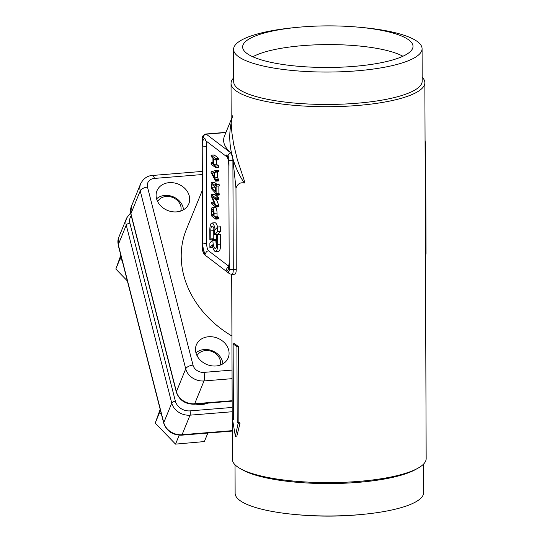 <?xml version="1.0" encoding="UTF-8"?>
<svg xmlns="http://www.w3.org/2000/svg" width="542" height="542" viewBox="0 0 542 542"><rect width="100%" height="100%" fill="white"/><g stroke="black" fill="none" stroke-linecap="round" stroke-linejoin="round"><path stroke-width="0.81" d="M220.587 226.78L220.601 231.326L217.559 234.605L214.585 234.849L214.578 233.785A6.253 1.836 -94.6 0 0 212.66 226.271A6.253 1.836 -94.6 0 0 212.173 226.109A6.253 1.836 -94.6 0 0 210.777 230.892L210.804 238.92L213.785 238.676L212.837 239.7L209.862 239.937L209.829 230.167A9.377 2.757 85.4 0 1 211.922 222.992A9.377 2.757 85.4 0 1 212.647 223.243A9.377 2.757 85.4 0 1 215.133 229.686L217.606 227.023L220.587 226.78M213.873 228.582A6.253 1.836 -94.6 0 0 213.758 230.648L213.785 238.676M211.922 222.992L214.896 222.748A9.377 2.757 85.4 0 1 215.628 222.999A9.377 2.757 85.4 0 1 217.606 227.023L217.627 231.57L220.601 231.326M215.608 207.444L212.254 207.545L215.608 207.444C216.475 208.365 216.956 210.242 217.044 213.074L217.057 216.102L218.724 217.376L218.961 218.311L218.731 218.88L218.961 218.311L215.987 218.548L215.75 219.124L211.475 215.865L211.217 211.143C211.292 208.44 211.759 207.288 212.627 207.681C213.494 208.609 213.975 210.486 214.07 213.318L214.076 216.346L217.057 216.102M211.129 195.154L211.4 194.659L214.381 194.415L214.11 194.91L214.381 194.415L218.656 197.674L218.893 198.609L218.663 199.178L218.893 198.609L215.919 198.853L215.682 199.422L212.322 196.861L215.818 205.662L218.799 205.418L218.683 206.759L218.954 206.265L215.973 206.509L215.709 207.003L211.434 203.745L211.427 202.241L214.788 204.801L211.292 196.001L211.4 194.659L215.675 197.918L215.682 199.422M216.407 199.409L218.799 205.418M211.123 183.115L211.36 182.539L215.398 185.621L215.628 184.28L216.102 184.639L216.143 195.249L215.425 193.115L211.353 188.589L211.123 183.115L211.36 182.539L214.334 182.295L214.104 182.878L214.334 182.295L216.766 184.151M215.398 184.863L215.628 184.28L218.609 184.043L218.379 184.619L218.609 184.043L219.083 184.402L219.32 185.337L219.083 185.913L219.32 185.337M218.853 185.974L218.88 193.311L219.354 194.429L219.117 195.005L219.354 194.429L216.373 194.673L216.143 195.249M217.613 172.119L217.633 177.627L218.826 180.296L218.595 180.913L218.826 180.296L215.845 180.54L215.621 181.157L211.034 172.356L211.238 171.8L215.499 170.513L215.655 172.051L214.639 172.363L218.636 171.807L218.562 170.29L215.499 170.513M213.426 164.443L215.567 166.069L215.574 167.58L211.292 164.321L211.292 162.817L212.959 164.084L212.931 158.007L211.258 156.733L211.021 155.798L211.251 155.229L214.232 154.985L213.995 155.561L214.232 154.985L218.507 158.244L218.751 159.192L218.521 159.755L218.751 159.192L215.77 159.436L215.54 159.998L213.406 158.372L213.426 164.443L216.407 164.199L218.541 165.832L218.548 167.336L218.785 166.767M216.393 159.965L216.407 164.199M207.186 141.835A6.253 1.836 -94.6 0 0 206.306 146.306L206.644 243.311A6.253 1.836 -94.6 0 0 208.568 250.817A3.123 2.886 127.3 0 0 205.601 254.096A9.377 2.757 85.4 0 1 202.715 242.83L202.735 248.893A3.123 0.921 -94.6 0 0 203.697 252.647L205.601 254.096M228.907 266.318L208.568 250.817M212.911 239.693L209.869 242.972L209.889 247.518L212.362 244.842A9.377 2.757 -94.6 0 0 215.574 251.535L218.555 251.298A9.377 2.757 -94.6 0 0 220.648 244.124L220.614 234.361L217.633 234.598L216.692 235.621L216.719 243.636A6.253 1.836 85.4 0 1 215.323 248.419A6.253 1.836 85.4 0 1 212.918 240.743L212.911 239.693L215.892 239.449L215.892 240.499A6.253 1.836 85.4 0 0 216.604 245.702M209.889 247.518L212.87 247.267M234.564 274.001C235.546 274.543 236.109 273.005 236.251 269.401L235.973 188.209L232.789 158.237L231.068 152.993C224.483 147.302 222.267 141.699 224.422 136.184L231.17 119.66M235.973 188.209C237.572 183.819 240.343 182.105 244.286 183.047L244.611 182.424L244.171 180.208L237.315 159.551L233.616 144.084L231.895 132.702L231.19 123.332L231.481 119.992L232.83 115.588M202.383 190.188L186.34 229.503A100.033 82.669 22.2 0 0 231.922 336.006M231.712 274.435L232.355 459.291A96.91 23.658 -0.2 0 0 236.942 466.445A96.91 23.658 -0.2 0 0 240.641 468.81A96.91 23.658 -0.2 0 0 329.346 482.61A96.91 23.658 -0.2 0 0 417.95 468.193A96.91 23.658 -0.2 0 0 426.168 458.613L424.86 82.709A96.91 23.658 -0.2 0 0 422.184 77.221M235.35 436.256L236.834 436.134L240.065 423.112A96.91 23.658 179.8 0 1 238.873 422.408L238.609 346.623A96.91 23.658 179.8 0 1 236.515 345.186A96.91 23.658 179.8 0 1 234.808 343.723L233.128 343.858L236.929 346.758L237.193 422.543L238.148 423.268L235.35 436.256L232.443 418.925L233.392 419.65L233.128 343.858M231.691 153.928A100.033 82.669 -157.8 0 1 231.183 122.797L231.041 83.387A96.91 23.658 -0.2 0 0 235.628 90.548A96.91 23.658 -0.2 0 0 342.896 106.381A96.91 23.658 -0.2 0 0 424.86 82.709M233.683 77.879A96.91 23.658 -0.2 0 0 231.041 83.387M240.641 468.81L243.073 470.151A94.254 23.015 -0.2 0 0 329.346 483.566A94.254 23.015 -0.2 0 0 415.524 469.548L417.95 468.193M235.032 464.779L235.133 493.295A94.254 23.015 -0.2 0 0 239.591 500.252A94.254 23.015 -0.2 0 0 296.298 514.615A94.254 23.015 -0.2 0 0 362.612 514.385A94.254 23.015 -0.2 0 0 423.634 492.631L423.532 464.121M296.298 514.615L299.489 514.9A85.182 20.799 -0.2 0 0 359.427 514.69L362.612 514.385M402.902 56.253A82.059 20.034 -0.2 0 0 327.815 44.586A82.059 20.034 -0.2 0 0 252.816 56.774M408.973 40.081A85.182 20.799 -0.2 0 0 357.72 27.1A85.182 20.799 -0.2 0 0 297.788 27.31A85.182 20.799 -0.2 0 0 242.721 47.852A85.182 20.799 -0.2 0 0 246.671 53.265A85.182 20.799 -0.2 0 0 339.17 67.249A85.182 20.799 -0.2 0 0 412.936 47.262A85.182 20.799 -0.2 0 0 408.973 40.081M297.788 27.31L294.597 27.615A94.254 23.015 -0.2 0 0 233.582 49.369A94.254 23.015 -0.2 0 0 238.04 56.327A94.254 23.015 -0.2 0 0 342.368 71.727A94.254 23.015 -0.2 0 0 422.082 48.705A94.254 23.015 -0.2 0 0 417.618 41.748A94.254 23.015 -0.2 0 0 360.911 27.385L357.72 27.1M233.582 49.369L233.697 81.774A94.254 23.015 -0.2 0 0 238.155 88.732A94.254 23.015 -0.2 0 0 342.483 104.132A94.254 23.015 -0.2 0 0 422.198 81.117L422.082 48.705M176.638 211.881A17.195 14.207 -157.8 0 1 160.439 205.567A17.195 14.207 -157.8 0 1 156.984 190.77A17.195 14.207 -157.8 0 1 178.271 184.111A17.195 14.207 -157.8 0 1 188.819 203.765A17.195 14.207 -157.8 0 1 176.638 211.881M216.021 365.972A17.195 14.207 -157.8 0 1 199.822 359.658A17.195 14.207 -157.8 0 1 196.367 344.861A17.195 14.207 -157.8 0 1 217.654 338.201A17.195 14.207 -157.8 0 1 228.202 357.856A17.195 14.207 -157.8 0 1 216.021 365.972M211.021 155.798L211.251 155.229L215.526 158.481L215.54 159.998M215.804 167.004L215.574 167.58M211.055 163.386L211.292 162.817L212.952 162.681M214.639 172.363L214.652 177.864L217.633 177.627M214.652 177.864L215.682 179.734L215.621 181.157M214.151 172.505L214.165 176.977L212.064 173.135L214.151 172.505M212.064 173.135L214.151 172.966M216.339 185.581L216.109 186.157M215.899 193.555L218.88 193.311M215.404 187.125L215.418 191.611L211.61 187.336L211.597 184.226L215.404 187.125M211.61 187.336L214.585 187.098L214.585 186.495M215.411 188.02L214.585 187.098M215.818 205.662L215.709 207.003M211.19 202.81L211.427 202.241L213.697 202.051M214.076 216.346L215.743 217.613L215.75 219.124M212.633 209.192L213.595 212.952L213.609 215.987L211.705 214.537L211.692 211.502C211.739 209.686 212.051 208.921 212.633 209.192L212.383 209.097M211.705 214.537L213.602 214.381M210.804 238.92L209.862 239.937M217.627 231.57L214.585 234.849M215.574 251.535A9.377 2.757 -94.6 0 0 217.667 244.361L217.633 234.598M237.193 422.543L238.873 422.408M236.929 346.758L238.609 346.623M238.148 423.268L240.065 423.112M232.443 418.925L233.392 418.844M156.577 198.819A15.63 12.92 -157.8 0 1 171.855 196.299A15.63 12.92 -157.8 0 1 183.115 207.511A15.63 12.92 -157.8 0 1 183.474 209.795M180.743 211.041A12.507 10.332 22.2 0 0 180.804 206.129A12.507 10.332 22.2 0 0 169.998 196.692A12.507 10.332 22.2 0 0 157.661 201.617M122.167 260.607L120.128 258.493L121.008 256.054M127.37 280.952L115.832 269.022L120.798 255.241M115.832 269.022L120.128 258.493M207.925 403.106A20.318 16.795 -157.8 0 1 195.757 404.095M207.85 433.051L204.375 441.567L175.54 444.128L155.215 423.112L160.181 409.332M175.54 444.128L179.185 435.199M161.55 414.698L159.511 412.584L160.391 410.145M155.215 423.112L159.511 412.584M195.96 352.91A15.63 12.92 -157.8 0 1 211.231 350.396A15.63 12.92 -157.8 0 1 222.498 361.602A15.63 12.92 -157.8 0 1 222.857 363.885M220.127 365.132A12.507 10.332 22.2 0 0 220.188 360.22A12.507 10.332 22.2 0 0 209.381 350.782A12.507 10.332 22.2 0 0 197.044 355.708M244.286 183.047A100.033 82.669 -157.8 0 1 232.789 158.237M232.071 378.668L204.002 380.945L194.693 403.756L232.152 400.714M202.329 174.538L154.409 178.426A9.377 7.751 -157.8 0 0 147.512 187.125L193.006 365.125A6.253 3.001 -14.3 0 0 185.716 368.872L140.222 190.865L130.913 213.683L176.407 391.683L185.716 368.872A15.63 12.92 22.2 0 0 204.002 380.945A6.253 1.836 85.4 0 0 203.975 372.374L232.044 370.091M203.975 372.374A9.377 7.751 -157.8 0 1 193.006 365.125M147.512 187.125A6.253 3.001 165.7 0 0 140.222 190.865A15.63 12.92 22.2 0 1 140.642 183.752L131.333 206.57A15.63 12.92 22.2 0 0 130.913 213.683A3.123 1.504 165.7 0 0 130.859 214.212L131.333 206.57M140.642 183.752C143.508 178.433 147.485 175.669 152.573 175.459A6.253 1.836 85.4 0 1 153.054 175.628A6.253 1.836 85.4 0 1 154.409 178.426M130.859 214.212L176.353 392.218A3.123 1.504 -14.3 0 1 176.407 391.683A15.63 12.92 22.2 0 0 194.693 403.756A3.123 0.921 -94.6 0 1 194.266 404.217L232.152 401.141M225.892 132.58L206.265 134.179A6.253 1.836 -94.6 0 0 205.777 134.01L225.98 132.37M234.964 274.177L231.881 274.428A6.253 1.836 -94.6 0 0 233.277 269.645L236.251 269.401M232.985 160.507L232.897 160.513A6.253 1.836 -94.6 0 0 230.973 153L231.068 152.993M228.006 156.272L226.102 154.829A9.377 2.757 85.4 0 1 228.988 166.096L228.968 160.032A3.123 0.921 -94.6 0 0 228.006 156.272A3.123 2.886 127.3 0 1 230.973 153L206.265 134.179A3.123 2.886 127.3 0 0 203.297 137.451A3.123 0.921 -94.6 0 0 202.356 139.761L202.376 145.818A9.377 2.757 85.4 0 1 205.194 138.901L203.297 137.451M229.347 269.164L229.327 263.1A9.377 2.757 85.4 0 1 226.509 270.024L228.406 271.467A3.123 0.921 -94.6 0 0 229.347 269.164A3.123 0.766 -0.2 0 0 233.277 269.645L232.897 160.513A3.123 0.766 179.8 0 1 228.968 160.032M206.644 243.311A3.123 0.766 179.8 0 1 202.715 242.83M202.376 145.818A3.123 0.766 -0.2 0 0 206.306 146.306M202.735 248.893A3.123 0.766 179.8 0 1 202.586 248.656L202.207 139.524A3.123 0.766 -0.2 0 0 202.356 139.761M205.194 138.901A3.123 2.886 127.3 0 0 206.278 141.144L227.098 157.004M226.102 154.829A3.123 2.886 127.3 0 0 227.091 156.99M203.697 252.647A3.123 2.886 127.3 0 0 204.781 254.889L229.49 273.717L231.881 274.428M228.406 271.467A3.123 2.886 127.3 0 0 229.49 273.717M228.785 266.888A3.123 2.886 127.3 0 0 226.509 270.024M228.988 267.226L228.521 267.64L229.178 262.87A3.123 0.766 -0.2 0 0 229.327 263.1M228.988 166.096A3.123 0.766 179.8 0 1 228.839 165.859C228.622 161.387 228.033 158.42 227.071 156.963L227.186 157.072M425.456 253.88A3.123 0.766 -0.2 0 0 426.046 253.432L425.463 256.745M425.057 140.432L425.666 144.301A3.123 0.766 179.8 0 1 425.077 144.748M215.526 158.481L218.507 158.244M215.567 166.069L218.541 165.832M215.682 179.734L218.656 179.497M215.763 181.143L218.595 180.913M215.533 170.506L218.473 170.269M215.811 171.496L218.792 171.252M215.655 172.051L218.636 171.807M216.102 184.639L219.083 184.402M216.136 193.731L219.11 193.494M215.675 197.918L218.656 197.674M214.07 213.318L217.044 213.074M215.743 217.613L218.724 217.376M211.692 211.502L213.467 211.353M210.777 230.892L213.758 230.648M212.918 240.743L215.892 240.499M217.667 244.361L220.648 244.124M232.186 411.744L190.039 415.165L182.058 434.718L232.254 430.646M181.631 435.179C172.607 435.185 166.638 431.188 163.718 423.18A3.123 1.504 -14.3 0 1 163.772 422.645L171.753 403.092L126.259 225.093L118.278 244.645L163.772 422.645A15.63 12.92 22.2 0 0 182.058 434.718A3.123 0.921 -94.6 0 1 181.631 435.179L232.254 431.066M131.245 215.716A12.507 10.332 22.2 0 0 129.897 223.216L175.391 401.222A12.507 10.332 22.2 0 0 190.025 410.877L232.172 407.455M129.897 223.216A3.123 1.504 165.7 0 0 126.259 225.093A15.63 12.92 -157.8 0 1 126.679 217.972L118.698 237.532A15.63 12.92 22.2 0 0 118.278 244.645A3.123 1.504 165.7 0 0 118.224 245.174L118.698 237.532M190.025 410.877A3.123 0.921 -94.6 0 1 190.039 415.165A15.63 12.92 -157.8 0 1 171.753 403.092A3.123 1.504 -14.3 0 1 175.391 401.222M425.104 153.643L425.145 164.477M194.266 404.217C185.249 404.224 179.273 400.226 176.353 392.218M202.207 139.524C201.638 137.004 202.83 135.168 205.777 134.01M202.586 248.656C202.396 250.81 203.121 252.89 204.781 254.889M229.178 262.87L228.839 165.859M426.046 253.432L425.666 144.301M214.144 154.951L211.163 155.195M218.609 159.788L215.628 160.032M218.636 167.37L215.662 167.613M212.952 162.634L211.197 162.776M218.677 180.947L215.702 181.184M218.494 170.263L215.513 170.506M214.246 182.261L211.272 182.505M218.521 184.009L215.54 184.246M219.171 185.953L216.197 186.191M219.205 195.039L216.231 195.283M218.751 199.219L215.77 199.456M218.805 206.807L215.824 207.051M214.314 201.963L211.339 202.207M214.259 194.368L211.285 194.612M218.819 218.914L215.838 219.158M152.573 175.459L202.322 171.414M130.602 212.925L126.679 217.972M118.224 245.174L163.718 423.18"/></g></svg>
